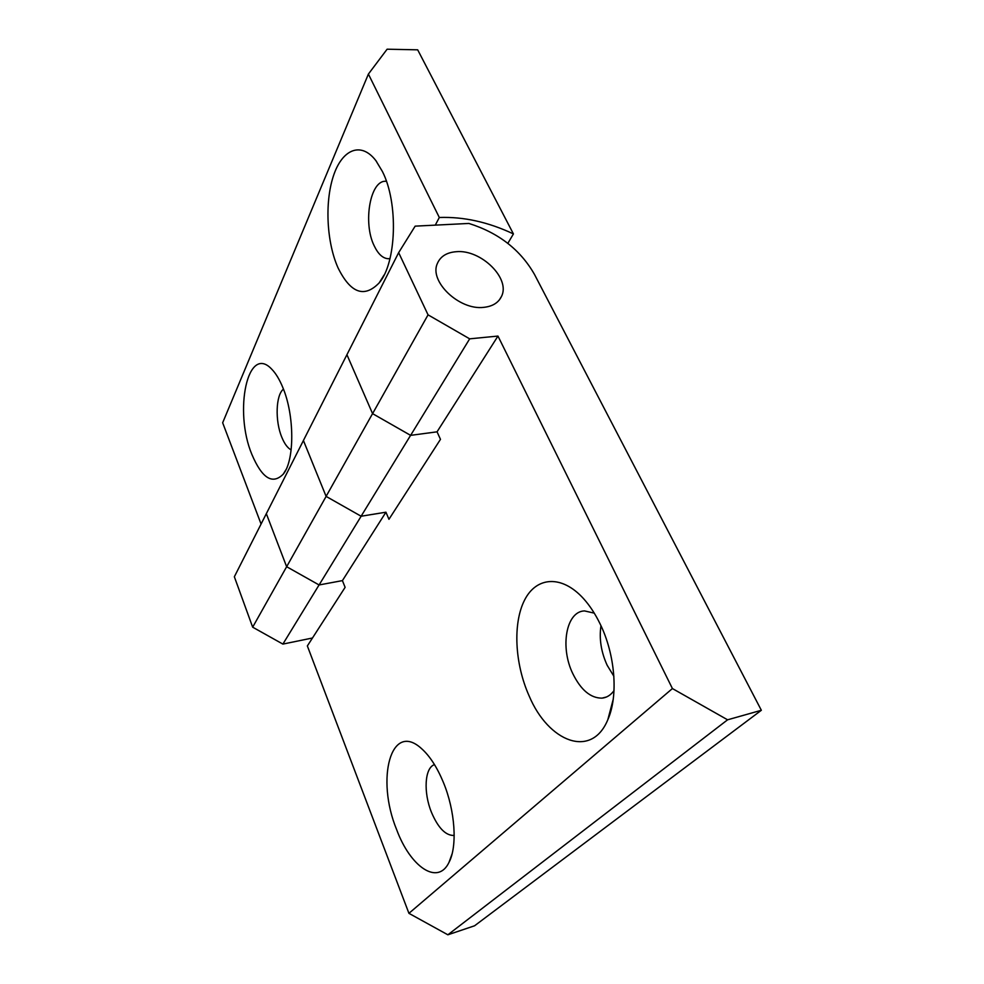 <?xml version="1.0" encoding="UTF-8"?>
<svg xmlns="http://www.w3.org/2000/svg" width="984" height="984" viewBox="0 0 984 984"><rect width="100%" height="100%" fill="white"/><g stroke="black" fill="none" stroke-linecap="round" stroke-linejoin="round"><path stroke-width="1.48" d="M396.663 829.66C410.303 866.781 437.782 886.006 449.012 862.353C457.56 846.351 455.161 810.668 443.39 782.403C437.068 767.2 429.75 755.896 421.423 748.516C391.005 720.731 375.605 778.75 396.663 829.66M434.498 764.63C424.633 767.692 423.255 792.489 431.533 812.489C438.077 827.765 445.457 835.428 453.661 835.465L454.19 835.379M529.072 695.774C548.395 742.157 591.716 759.119 607.854 719.624C618.481 696.008 615.246 654.643 600.129 623.942C595.32 614.028 589.797 605.603 583.561 598.666C561.741 574.533 536.378 576.698 524.595 600.043C512.689 623.29 514.743 663.671 529.072 695.774M594.25 613.13L584.508 610.916C566.058 611.371 559.847 647.263 572.823 673.696C580.917 690.042 590.646 698.197 602.024 698.136C606.747 697.644 610.744 695.147 614.016 690.62M600.966 625.738C599.047 638.813 601.113 651.998 607.177 665.295L613.881 676.266M483.747 307.352C492.467 306.43 498.371 302.826 501.434 296.541C510.93 278.62 480.955 249.173 456.207 251.707C446.822 252.458 440.574 256.307 437.462 263.269C428.655 281.129 459.294 310.538 483.747 307.352M428.052 314.843L469.675 338.84L497.966 336.073L672.416 688.554L727.582 719.808L761.345 710.276L534.521 274.499C520.474 249.825 498.593 232.802 468.876 223.442L415.15 226.148L398.655 252.642L428.052 314.843L372.579 413.649L346.922 354.707L398.655 252.642M469.675 338.84L410.623 435.358L372.579 413.649L359.603 383.846M410.623 435.358L437.056 431.828L440.475 439.344L388.951 519.306L385.937 512.197L342.42 580.609L319.087 584.963L286.651 566.71L326.122 496.403L340.132 504.337M319.087 584.963L361.14 516.231L385.937 512.197L361.116 516.231L326.122 496.403M346.958 354.634L303.416 440.5L314.659 468.175M276.393 539.945L286.627 566.698L266.332 513.685L303.416 440.524L326.11 496.379L372.555 413.624M727.582 719.808L447.868 934.8L408.926 913.336L307.352 645.947L345.113 587.35L342.42 580.609M447.868 934.8L474.571 925.784L761.345 710.276M408.926 913.336L672.416 688.554M497.966 336.073L437.044 431.828M382.419 171.511L375.876 160.626C360.907 141.056 341.94 149.445 333.33 176.222C324.585 202.852 326.762 242.654 338.004 267.783C350.562 293.207 364.289 298.238 379.197 282.863C396.392 263.036 398.631 203.282 382.419 171.511M386.441 181.339L386.159 181.327C370.205 179.346 362.666 223.048 374.24 245.902C378.127 254.044 382.751 258.312 388.127 258.731L389.996 258.595M282.789 387.45C279.53 379.517 275.877 373.465 271.842 369.295C247.66 343.158 233.602 411.078 251.879 454.448C262.039 478.347 272.494 484.928 283.232 474.165C294.647 460.66 294.683 415.408 282.789 387.45M283.453 389.135C275.766 395.014 274.979 420.931 281.768 437.167C284.462 443.784 287.586 448.04 291.153 449.909M387.794 422.333L410.586 435.358L361.116 516.231M435.297 225.127L439.307 217.489L368.397 74.071L387.118 49.2L417.683 49.827L513.427 233.934L507.83 243.343M368.397 74.071L222.655 422.763L261.08 524.042M266.369 513.599L234.352 576.759L252.667 627.177L286.651 566.698M439.307 217.489C463.673 216.615 488.384 222.089 513.427 233.934M299.628 574.016L319.062 584.951L282.888 644.089L312.469 638.001M282.888 644.089L252.667 627.177M452.099 853.841L449.012 862.353M613.216 699.304L607.854 719.624M606.525 696.979L602.024 698.136M499.343 299.935L501.434 296.541M376.601 161.61L375.876 160.626M285.889 469.811L283.232 474.165M389.799 258.62L388.127 258.731M384.092 275.003L379.197 282.863"/></g></svg>
